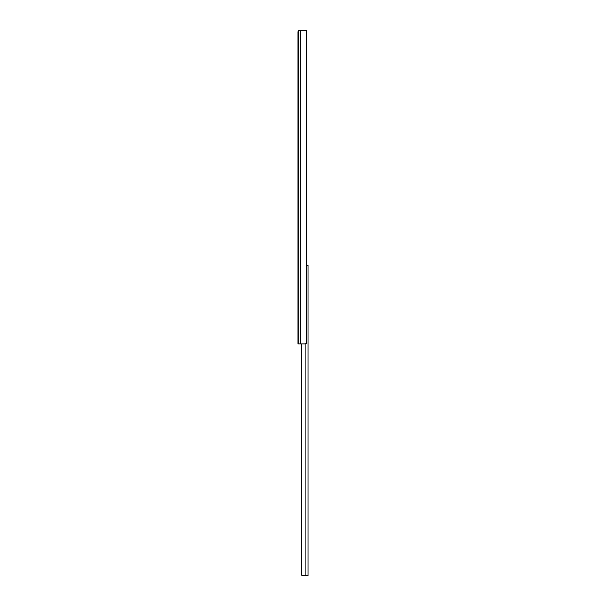 <?xml version="1.0" encoding="UTF-8"?>
<svg xmlns="http://www.w3.org/2000/svg" width="606" height="606" viewBox="0 0 606 606"><rect width="100%" height="100%" fill="white"/><g stroke="black" fill="none" stroke-linecap="round" stroke-linejoin="round"><path stroke-width="0.91" d="M297.985 343.897L305.25 343.928L297.985 343.928L298 31.633M306.871 31.951L306.765 30.3L305.25 30.3L306.356 30.815A2.091 1.598 -90 0 1 306.909 32.391L306.909 341.837A2.091 1.598 -90 0 1 306.356 343.413L306.909 341.837L306.909 32.391L306.356 30.815L306.356 343.413L305.25 343.928L306.356 343.413L306.356 30.815L305.25 30.3L298.788 30.3L297.985 32.179L297.985 343.928M306.765 31.527L306.765 30.3L305.083 30.3M305.25 30.3L300.334 30.3L300.334 343.928L300.334 30.3L298.902 30.3L298.902 343.928L298.902 30.3L298.243 31.542M298.379 30.823L298.622 30.603A1.568 1.568 0 0 0 298.379 30.823L297.985 31.777M304.553 575.7L302.371 575.662L301.273 574.427L301.273 343.928L301.273 574.427L301.311 343.928L301.311 573.609L301.697 573.609L301.697 343.928L301.697 573.609L301.273 574.427L301.712 575.238L301.273 574.427M301.727 574.026L301.697 573.609L301.727 574.026M303.25 575.67L303.667 575.7L303.25 575.67M306.522 265.208L308.015 265.208L308.015 575.7L305.129 575.7L305.129 343.928L305.129 575.7L302.758 575.7L308.015 575.7L308.015 265.208L306.909 265.208M302.023 575.511L302.758 575.7"/></g></svg>
